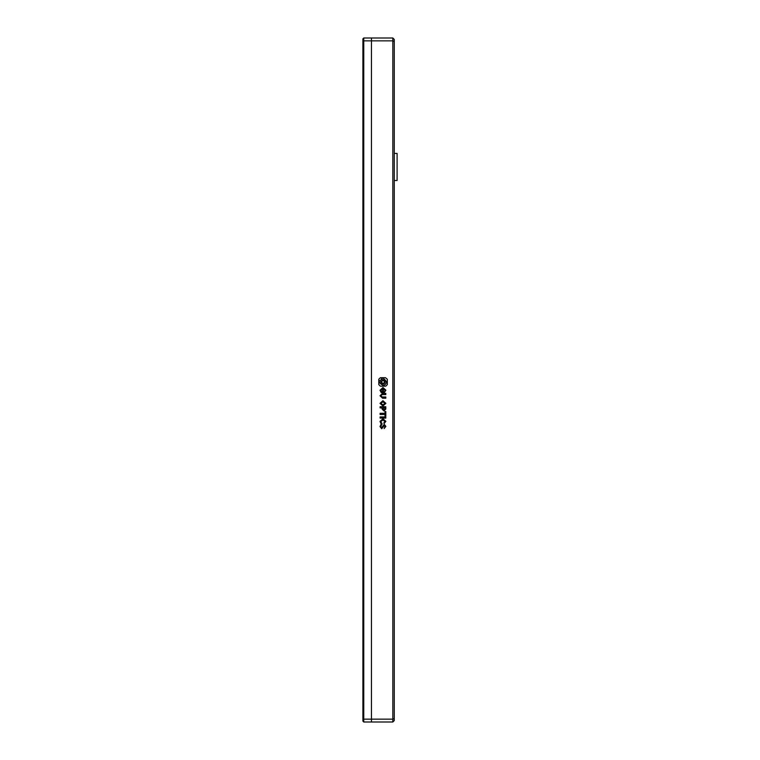 <?xml version="1.0" encoding="UTF-8"?>
<svg xmlns="http://www.w3.org/2000/svg" width="760" height="760" viewBox="0 0 760 760"><rect width="100%" height="100%" fill="white"/><g stroke="black" fill="none" stroke-linecap="round" stroke-linejoin="round"><path stroke-width="1.14" d="M362.9 41.201L363.755 40.85L363.755 38L362.9 38.855L362.9 721.145L363.755 722L363.755 719.15L362.9 718.798M394.25 718.561L392.825 719.15L392.825 722L394.25 720.575L394.25 41.439L392.825 40.85L363.755 40.85L363.755 719.15L371.45 719.15L371.45 722L371.45 40.85L371.45 719.15L392.825 719.15L392.825 38L371.45 38L371.45 40.85L371.45 38L363.755 38M363.755 722L392.825 722M394.25 180.5L397.1 180.5L397.1 153.425L394.25 153.425M394.25 41.439L394.25 39.425L392.825 38M385.805 418.095L385.805 416.936L380.104 416.936L380.104 418.095L385.805 418.095M385.89 421.334L382.945 418.788L380 421.391L380.95 423.567L382.042 423.567L380.769 421.658L382.888 420.005L385.063 421.41L383.999 422.522L383.999 423.69L385.89 421.334M380 426.559L381.7 428.735L384.322 425.619L385.063 426.436L384.113 428.583L385.89 426.408L384.322 424.403L381.615 427.519L380.741 426.379L382.071 424.279L381.064 424.279L380 426.559M378.812 379.24L378.812 384.636L380.37 386.184L385.766 386.184L387.315 384.636L387.315 379.24L385.462 377.691L380.37 377.691L378.812 379.24M385.805 416.242L385.805 411.54L385.006 411.54L385.006 413.298L380.104 413.298L380.104 414.485L385.006 414.485L385.006 416.242L385.805 416.242M383.952 410.979L385.805 409.041L385.805 406.742L380.104 406.742L380.104 407.911L382.09 407.911L382.09 409.041L383.952 410.979M382.916 400.71L380 403.36L382.916 406.001L385.89 403.36L382.916 400.71M380 395.76L382.574 398.192L385.805 398.192L385.805 397.005L382.223 397.005L380.769 395.789L382.223 394.573L385.805 394.573L385.805 393.385L382.517 393.385L380 395.76M385.89 390.203L382.974 387.552L380 390.269L381.273 392.625L383.391 392.625L383.391 389.927L382.594 389.927L382.594 391.514L381.644 391.514L380.769 390.298L382.945 388.74L385.092 390.203L384.218 392.597L385.89 390.203M382.916 401.897L380.741 403.36L382.916 404.795L385.092 403.36L382.916 401.897M385.006 408.823L385.006 407.911L382.916 407.911L383.952 409.792L385.006 408.823M383.059 380.494C381.121 381.482 381.121 382.46 383.059 383.448C384.997 382.46 384.997 381.482 383.059 380.494M381.055 381.244L379.876 380.513C376.608 380.057 384.227 390.203 386.574 381.938C384.256 378.461 382.584 377.425 381.548 378.841L382.318 379.981C382.802 379.202 383.762 379.848 385.197 381.938C383.752 386.963 379.202 380.731 381.055 381.244M381.045 379.173L381.045 380.817L381.045 379.173"/></g></svg>
